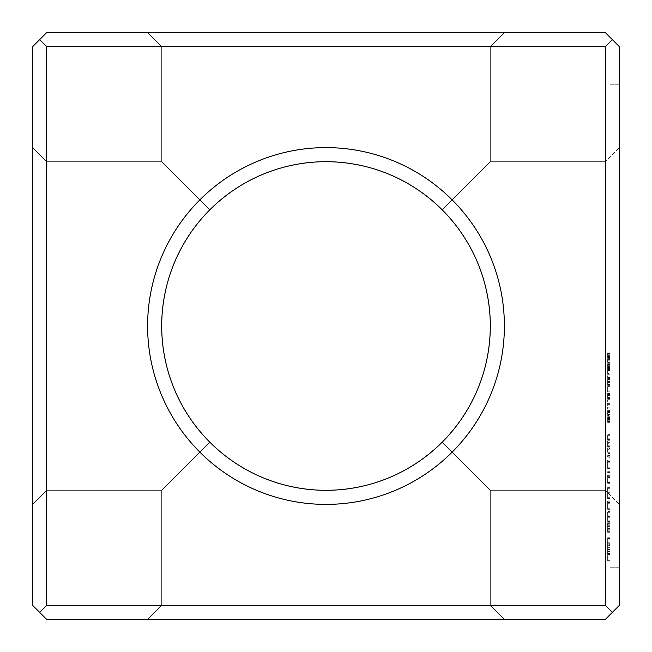 <?xml version="1.0" encoding="UTF-8"?>
<svg xmlns="http://www.w3.org/2000/svg" width="652" height="652" viewBox="0 0 652 652"><rect width="100%" height="100%" fill="white"/><g stroke="black" fill="none" stroke-linecap="round" stroke-linejoin="round"><path stroke-width="0.49" stroke-dasharray="3.26 2.44" d="M39.642 39.642L32.6 46.683L32.6 605.317L46.683 619.4L605.317 619.4L612.358 612.358L605.317 605.317L46.683 605.317L46.683 46.683L605.317 46.683L612.358 39.642L605.317 32.6L46.683 32.6L39.642 39.642L46.683 46.683M32.6 326L32.6 147.613L32.6 326M39.642 612.358L46.683 605.317M46.683 326L46.683 490.304L46.683 326M326 619.4L504.387 619.4L326 619.4M326 32.6L504.387 32.6L326 32.6M605.317 46.683L605.317 605.317M326 147.613A178.387 178.387 0 0 1 480.491 415.194A178.387 178.387 0 0 1 171.509 415.194A178.387 178.387 0 0 1 326 147.613M161.696 326C162.429 280.93 178.469 242.202 209.822 209.822L161.696 161.696L209.822 209.822C242.202 178.469 280.93 162.429 326 161.696A164.304 164.304 0 0 1 468.291 408.152A164.304 164.304 0 0 1 183.709 408.152A164.304 164.304 0 0 1 326 161.696C371.07 162.429 409.798 178.469 442.178 209.822C473.531 242.202 489.57 280.93 490.304 326C489.57 371.07 473.531 409.798 442.178 442.178C409.798 473.531 371.07 489.57 326 490.304C280.93 489.57 242.202 473.531 209.822 442.178C178.469 409.798 162.429 371.07 161.696 326C162.429 280.93 178.469 242.202 209.822 209.822C242.202 178.469 280.93 162.429 326 161.696C371.07 162.429 409.798 178.469 442.178 209.822C473.531 242.202 489.57 280.93 490.304 326C489.57 371.07 473.531 409.798 442.178 442.178C409.798 473.531 371.07 489.57 326 490.304C280.93 489.57 242.202 473.531 209.822 442.178L161.696 490.304L209.822 442.178C178.469 409.798 162.429 371.07 161.696 326C162.429 280.93 178.469 242.202 209.822 209.822C242.202 178.469 280.93 162.429 326 161.696C371.07 162.429 409.798 178.469 442.178 209.822C473.531 242.202 489.57 280.93 490.304 326C489.57 371.07 473.531 409.798 442.178 442.178C409.798 473.531 371.07 489.57 326 490.304C280.93 489.57 242.202 473.531 209.822 442.178C178.469 409.798 162.429 371.07 161.696 326C162.429 280.93 178.469 242.202 209.822 209.822C242.202 178.469 280.93 162.429 326 161.696C371.07 162.429 409.798 178.469 442.178 209.822L490.304 161.696L442.178 209.822C473.531 242.202 489.57 280.93 490.304 326C489.57 371.07 473.531 409.798 442.178 442.178L490.304 490.304L442.178 442.178C409.798 473.531 371.07 489.57 326 490.304C280.93 489.57 242.202 473.531 209.822 442.178L161.696 490.304L209.822 442.178C178.469 409.798 162.429 371.07 161.696 326C162.429 280.93 178.469 242.202 209.822 209.822C242.202 178.469 280.93 162.429 326 161.696C371.07 162.429 409.798 178.469 442.178 209.822C473.531 242.202 489.57 280.93 490.304 326C489.57 371.07 473.531 409.798 442.178 442.178C409.798 473.531 371.07 489.57 326 490.304C280.93 489.57 242.202 473.531 209.822 442.178C178.469 409.798 162.429 371.07 161.696 326C162.429 280.93 178.469 242.202 209.822 209.822C242.202 178.469 280.93 162.429 326 161.696C371.07 162.429 409.798 178.469 442.178 209.822L490.304 161.696L442.178 209.822C473.531 242.202 489.57 280.93 490.304 326C489.57 371.07 473.531 409.798 442.178 442.178L490.304 490.304L442.178 442.178C409.798 473.531 371.07 489.57 326 490.304C280.93 489.57 242.202 473.531 209.822 442.178L161.696 490.304L209.822 442.178C178.469 409.798 162.429 371.07 161.696 326C162.429 280.93 178.469 242.202 209.822 209.822C242.202 178.469 280.93 162.429 326 161.696C371.07 162.429 409.798 178.469 442.178 209.822C473.531 242.202 489.57 280.93 490.304 326C489.57 371.07 473.531 409.798 442.178 442.178C409.798 473.531 371.07 489.57 326 490.304C280.93 489.57 242.202 473.531 209.822 442.178C178.469 409.798 162.429 371.07 161.696 326C162.429 280.93 178.469 242.202 209.822 209.822C242.202 178.469 280.93 162.429 326 161.696C371.07 162.429 409.798 178.469 442.178 209.822L490.304 161.696L442.178 209.822C473.531 242.202 489.57 280.93 490.304 326C489.57 371.07 473.531 409.798 442.178 442.178L490.304 490.304L442.178 442.178C409.798 473.531 371.07 489.57 326 490.304C280.93 489.57 242.202 473.531 209.822 442.178L161.696 490.304L209.822 442.178C178.469 409.798 162.429 371.07 161.696 326C162.429 280.93 178.469 242.202 209.822 209.822C242.202 178.469 280.93 162.429 326 161.696C371.07 162.429 409.798 178.469 442.178 209.822C473.531 242.202 489.57 280.93 490.304 326C489.57 371.07 473.531 409.798 442.178 442.178C409.798 473.531 371.07 489.57 326 490.304C280.93 489.57 242.202 473.531 209.822 442.178C178.469 409.798 162.429 371.07 161.696 326C162.429 280.93 178.469 242.202 209.822 209.822C242.202 178.469 280.93 162.429 326 161.696C371.07 162.429 409.798 178.469 442.178 209.822L490.304 161.696L442.178 209.822C473.531 242.202 489.57 280.93 490.304 326C489.57 371.07 473.531 409.798 442.178 442.178L490.304 490.304L442.178 442.178C409.798 473.531 371.07 489.57 326 490.304C280.93 489.57 242.202 473.531 209.822 442.178L161.696 490.304L209.822 442.178C178.469 409.798 162.429 371.07 161.696 326C162.429 280.93 178.469 242.202 209.822 209.822C242.202 178.469 280.93 162.429 326 161.696C371.07 162.429 409.798 178.469 442.178 209.822C473.531 242.202 489.57 280.93 490.304 326C489.57 371.07 473.531 409.798 442.178 442.178C409.798 473.531 371.07 489.57 326 490.304C280.93 489.57 242.202 473.531 209.822 442.178C178.469 409.798 162.429 371.07 161.696 326C162.429 280.93 178.469 242.202 209.822 209.822C242.202 178.469 280.93 162.429 326 161.696C371.07 162.429 409.798 178.469 442.178 209.822L490.304 161.696L442.178 209.822C473.531 242.202 489.57 280.93 490.304 326C489.57 371.07 473.531 409.798 442.178 442.178L490.304 490.304L442.178 442.178C409.798 473.531 371.07 489.57 326 490.304C280.93 489.57 242.202 473.531 209.822 442.178L161.696 490.304L209.822 442.178C178.469 409.798 162.429 371.07 161.696 326C162.429 280.93 178.469 242.202 209.822 209.822C242.202 178.469 280.93 162.429 326 161.696C371.07 162.429 409.798 178.469 442.178 209.822C473.531 242.202 489.57 280.93 490.304 326C489.57 371.07 473.531 409.798 442.178 442.178C409.798 473.531 371.07 489.57 326 490.304C280.93 489.57 242.202 473.531 209.822 442.178C178.469 409.798 162.429 371.07 161.696 326C162.429 280.93 178.469 242.202 209.822 209.822C242.202 178.469 280.93 162.429 326 161.696C371.07 162.429 409.798 178.469 442.178 209.822L490.304 161.696L442.178 209.822C473.531 242.202 489.57 280.93 490.304 326C489.57 371.07 473.531 409.798 442.178 442.178L490.304 490.304L442.178 442.178C409.798 473.531 371.07 489.57 326 490.304C280.93 489.57 242.202 473.531 209.822 442.178L161.696 490.304L209.822 442.178C178.469 409.798 162.429 371.07 161.696 326C162.429 280.93 178.469 242.202 209.822 209.822C242.202 178.469 280.93 162.429 326 161.696C371.07 162.429 409.798 178.469 442.178 209.822C473.531 242.202 489.57 280.93 490.304 326C489.57 371.07 473.531 409.798 442.178 442.178C409.798 473.531 371.07 489.57 326 490.304C280.93 489.57 242.202 473.531 209.822 442.178C178.469 409.798 162.429 371.07 161.696 326C162.429 280.93 178.469 242.202 209.822 209.822C242.202 178.469 280.93 162.429 326 161.696C371.07 162.429 409.798 178.469 442.178 209.822L490.304 161.696L442.178 209.822C473.531 242.202 489.57 280.93 490.304 326C489.57 371.07 473.531 409.798 442.178 442.178L490.304 490.304L442.178 442.178C409.798 473.531 371.07 489.57 326 490.304C280.93 489.57 242.202 473.531 209.822 442.178L161.696 490.304L209.822 442.178C178.469 409.798 162.429 371.07 161.696 326M612.358 39.642L619.4 46.683L619.4 605.317L612.358 612.358M326 605.317L490.304 605.317L326 605.317M326 46.683L490.304 46.683L326 46.683M442.178 442.178L490.304 490.304L442.178 442.178M442.178 209.822L490.304 161.696L442.178 209.822M619.4 567.762L619.4 84.238L610.011 84.238L610.011 567.762L610.011 84.238L619.4 84.238L619.4 567.762L610.011 567.762L619.4 567.762M605.317 326L605.317 490.304L605.317 326M619.4 326L619.4 541.942L619.4 326M610.011 326L610.011 541.942L610.011 326M610.011 553.548L610.011 545.259L610.011 553.548L607.664 553.548L607.664 561.046L607.664 545.259L607.664 553.548L610.011 553.548M610.011 544.322L610.011 542.814L610.011 544.322L607.664 544.322L607.664 545.259L607.664 542.814L607.664 544.322L610.011 544.322M610.011 540.85L610.011 538.519L610.011 540.85L607.664 540.85L607.664 542.814L607.664 538.519L607.664 540.85L610.011 540.85M610.011 537.949L610.011 538.519L610.011 537.761L607.664 537.949L607.664 538.519L607.664 537.761L610.011 537.949M610.011 555.993L610.011 557.957L610.011 555.993L607.664 555.993L610.011 555.993M610.011 560.288L610.011 557.957L610.011 560.859L610.011 560.288L607.664 560.288L610.011 560.288M610.011 561.046L607.664 561.046M610.011 488.226L610.011 492.708L610.011 487.606L610.011 488.226L607.664 488.226L607.664 492.708L607.664 488.226M610.011 486.881L610.011 487.623L610.011 486.881L607.664 486.881L607.664 487.623L607.664 486.881L610.011 486.897M610.011 493.336L610.011 492.716L607.664 492.708L607.664 498.511L607.664 492.716L610.011 492.716L610.011 498.511L610.011 493.336L607.664 493.336M610.011 520.834L610.011 512.309L610.011 521.551L610.011 520.834L607.664 520.834L607.664 512.309L607.664 521.551L607.664 520.834L610.011 520.834M610.011 511.567L610.011 512.309L610.011 511.567L607.664 511.567L607.664 512.309L607.664 511.567M610.011 529.253L610.011 522.757L610.011 530.842L610.011 523.14L610.011 529.253L607.664 529.253L607.664 532.276L607.664 522.757L607.664 529.253M610.011 460.793L610.011 467.932L610.011 460.051L610.011 467.199L610.011 460.051L610.011 460.793L607.664 460.793L607.664 468.625L607.664 460.051L607.664 467.199L607.664 460.793L610.011 460.793M610.011 462.227L610.011 467.199L610.011 461.477L610.011 462.227L607.664 462.227L607.664 467.199L607.664 461.477L607.664 462.227L610.011 462.227M610.011 468.625L610.011 467.924L610.011 468.625L607.664 468.625L610.011 468.625M610.011 508.967L610.011 501.828L610.011 508.967L607.664 508.967L607.664 501.828L607.664 508.967L610.011 508.959M610.011 501.086L610.011 508.234L610.011 501.086L607.664 501.086L607.664 501.828L607.664 501.086L607.664 501.828L607.664 501.086L610.011 501.086M610.011 503.262L610.011 508.234L610.011 502.513L610.011 503.262L607.664 503.262L607.664 508.234L607.664 501.828L607.664 508.234L607.664 502.513L607.664 503.262L610.011 503.262M610.011 476.115L610.011 483.947L610.011 475.373L610.011 476.115L607.664 476.115L607.664 483.947L607.664 475.373L607.664 476.115L610.011 476.115M610.011 477.541L610.011 482.513L610.011 476.799L610.011 477.541L607.664 477.541L607.664 482.513L607.664 476.799L607.664 477.541L610.011 477.541M610.011 472.423L610.011 471.706L610.011 472.423L607.664 472.423L607.664 473.132L607.664 471.706L607.664 472.423L610.011 472.423M610.011 439.546L610.011 435.332L610.011 440.247L610.011 436.058L610.011 439.529L607.664 439.546L607.664 435.332L607.664 440.247L607.664 439.546L610.011 439.529M610.011 434.631L610.011 435.332L610.011 434.631L607.664 434.631L607.664 435.332L607.664 434.631L610.011 434.631M610.011 384.46L610.011 378.584L610.011 379.488L607.664 379.488L607.664 385.356L607.664 378.584L607.664 379.488L610.011 379.48L610.011 384.468L607.664 384.46M610.011 420.132L610.011 417.671L610.011 421.469L610.011 420.132L607.664 420.132L607.664 421.461L607.664 416.734L607.664 420.132M610.011 422.137L610.011 421.461L610.011 422.137L607.664 422.137L607.664 421.477L607.664 422.137M610.011 421.469L610.011 422.374L607.664 422.374L607.664 421.64L610.011 421.64L610.011 422.374L610.011 416.734L610.011 421.477L607.664 421.461M610.011 408.951L610.011 403.343L610.011 408.951L607.664 408.951L607.664 403.343L607.664 408.951L610.011 408.951M610.011 445.846L610.011 446.563L610.011 445.137L610.011 445.846L607.664 445.846L607.664 446.563L607.664 445.137L607.664 445.846L610.011 445.846M610.011 443.27L610.011 440.948L610.011 443.27L607.664 443.27L607.664 445.137L607.664 440.948L607.664 443.27M610.011 448.552L610.011 452.765L610.011 448.552L607.664 448.552L607.664 447.851L607.664 452.765L607.664 448.552L610.011 448.552M610.011 453.466L610.011 452.765L610.011 453.466L607.664 453.466L607.664 452.765L607.664 453.466L610.011 453.466M607.664 394.004L610.011 394.004L610.011 398.502L610.011 395.462L607.664 395.462L607.664 393.05L607.664 398.502L607.664 394.004L607.664 397.565L607.664 395.495L610.011 395.495L610.011 393.702L607.664 393.702M610.011 394.004L610.011 397.565L610.011 394.346L607.664 394.346L607.664 397.565L607.664 394.346L610.011 394.338L610.011 393.702M610.011 415.43L610.011 410.157L610.011 415.43L607.664 415.43L607.664 412.251L607.664 415.43L610.011 415.43M610.011 391.811L610.011 386.587L610.011 391.811L607.664 391.811L607.664 386.587L607.664 391.811L610.011 391.811M610.011 369.986L610.011 371.917L610.011 369.521L610.011 369.986L607.664 369.986L607.664 369.521L607.664 371.925L607.664 369.986M610.011 373.767L610.011 371.925L610.011 374.281L610.011 373.767L607.664 373.767L607.664 374.281L607.664 371.917L607.664 373.767M610.011 364.435L610.011 366.375L610.011 363.979L610.011 364.435L607.664 364.435L607.664 363.979L607.664 366.375L607.664 364.435M610.011 368.225L610.011 366.375L610.011 368.73L610.011 368.225L607.664 368.225L607.664 368.73L607.664 366.375L607.664 368.225M610.011 356.734L610.011 352.887L610.011 357.377L610.011 353.816L610.011 356.734L607.664 356.734L607.664 352.887L607.664 356.734M610.011 359.358L610.011 363.245L610.011 358.339L610.011 359.358L607.664 359.358L607.664 363.245L607.664 358.339L607.664 359.358L610.011 359.358M610.011 456.816L610.011 455.618L610.011 458.014L610.011 456.816L607.664 456.816L607.664 455.618L607.664 457.647L607.664 456.816L610.011 456.816M610.011 402.105L610.011 399.692L610.011 402.105L607.664 402.105L607.664 399.692L607.664 402.105L610.011 402.105M610.011 377.459L610.011 375.047L610.011 377.459L607.664 377.459L607.664 375.047L607.664 377.459L610.011 377.459M610.011 554.493L607.664 554.493L610.011 554.493M610.011 551.568L607.664 551.568M610.011 549.489L607.664 549.489M610.011 557.957L607.664 557.957L610.011 557.957M610.011 547.362L607.664 547.362M610.011 545.259L607.664 545.259L610.011 545.259M610.011 560.859L607.664 560.859L610.011 560.859M610.011 542.814L607.664 542.814L610.011 542.814M610.011 538.519L607.664 538.519L610.011 538.519M610.011 537.761L607.664 537.761M610.011 551.502L607.664 551.502M610.011 543.654L610.011 549.408L607.664 549.408L607.664 543.654L607.664 555.154L607.664 549.408L610.011 549.408L610.011 547.167L607.664 547.167L610.011 547.167L610.011 545.341L607.664 545.341L610.011 545.341L610.011 544.102L607.664 544.102L610.011 544.102L610.011 543.654L607.664 543.654M610.011 547.305L607.664 547.305M610.011 549.408L610.011 551.641L610.011 549.408L607.664 549.408M610.011 555.154L610.011 551.641L607.664 551.641L610.011 551.641L610.011 553.475L607.664 553.475L610.011 553.475L610.011 554.705L607.664 554.705L610.011 554.705L610.011 555.154L607.664 555.154M610.011 487.623L607.664 487.623L610.011 487.606M610.011 497.166L607.664 497.166M610.011 497.769L607.664 497.769M610.011 498.511L607.664 498.511L610.011 498.511M610.011 488.324L607.664 488.324L610.011 488.324M610.011 497.794L607.664 497.794M610.011 497.077L607.664 497.077L610.011 497.077M610.011 492.089L607.664 492.089M610.011 517.264L607.664 517.264L610.011 517.264M610.011 521.551L607.664 521.551M610.011 516.547L607.664 516.547M610.011 512.309L607.664 512.309L610.011 512.309M610.011 515.83L607.664 515.83L610.011 515.83M610.011 532.276L607.664 532.276L610.011 532.276M610.011 524.184L607.664 524.184L610.011 524.184M610.011 526.042L607.664 526.042M610.011 523.385L607.664 523.385M610.011 526.14L607.664 526.14M610.011 523.14L607.664 523.14M610.011 528.617L607.664 528.617M610.011 524.102L607.664 524.102M610.011 530.924L607.664 530.924M610.011 526.4L607.664 526.4M610.011 531.902L607.664 531.902M610.011 528.886L607.664 528.886M610.011 531.641L607.664 531.641M610.011 530.842L607.664 530.842L610.011 530.842M610.011 529.025L607.664 529.025M610.011 525.708L607.664 525.708M610.011 522.757L607.664 522.757L610.011 522.757M610.011 467.932L607.664 467.932L610.011 467.924M610.011 460.051L607.664 460.051L610.011 460.051M610.011 467.199L607.664 467.199L610.011 467.199M610.011 461.477L607.664 461.477M610.011 509.66L607.664 509.66L610.011 509.66M610.011 501.828L607.664 501.828L610.011 501.828M610.011 508.234L607.664 508.234L610.011 508.234M610.011 502.513L607.664 502.513M610.011 483.254L607.664 483.254M610.011 475.373L607.664 475.373M610.011 483.947L607.664 483.947L610.011 483.947M610.011 482.513L607.664 482.513L610.011 482.513M610.011 483.23L607.664 483.23M610.011 476.799L607.664 476.799M610.011 473.132L607.664 473.132L610.011 473.132M610.011 471.706L607.664 471.706L610.011 471.706M610.011 440.247L607.664 440.247L610.011 440.247M610.011 435.332L607.664 435.332L610.011 435.332M610.011 436.058L607.664 436.058L607.664 438.82L607.664 436.058L610.011 436.058L607.664 436.058L610.011 436.058L610.011 438.82L607.664 438.82L610.011 438.82L610.011 436.058M610.011 438.82L607.664 438.82L610.011 438.82M610.011 385.356L607.664 385.356L610.011 385.356M610.011 384.444L607.664 384.444L610.011 384.444M610.011 382.439L607.664 382.439M610.011 381.485L607.664 381.485M610.011 379.472L607.664 379.472L610.011 379.48M610.011 378.584L607.664 378.584L610.011 378.584M610.011 379.937L607.664 379.937M610.011 381.958L607.664 381.958M610.011 383.987L607.664 383.987M610.011 416.734L607.664 416.734M610.011 420.793L607.664 420.793M610.011 421.225L607.664 421.225M610.011 417.842L607.664 417.842M610.011 416.938L607.664 416.938M610.011 418.03L607.664 418.03M610.011 417.671L607.664 417.671M610.011 408.038L607.664 408.038L610.011 408.038M610.011 404.411L607.664 404.411M610.011 403.343L607.664 403.343L610.011 403.343M610.011 404.248L607.664 404.248L610.011 404.248M610.011 407.818L607.664 407.818M610.011 446.563L607.664 446.563L610.011 446.563M610.011 445.137L607.664 445.137L610.011 445.137M610.011 442.284L607.664 442.284M610.011 440.948L607.664 440.948M610.011 442.855L607.664 442.855M610.011 441.999L607.664 441.999M610.011 447.851L607.664 447.851L610.011 447.851M610.011 452.765L607.664 452.765L610.011 452.765M607.664 452.04L607.664 449.277L607.664 452.04L610.011 452.04L610.011 449.277L607.664 449.277L610.011 449.277L610.011 452.04L607.664 452.04M610.011 398.502L607.664 398.502L610.011 398.502M610.011 393.05L607.664 393.05M610.011 393.775L607.664 393.775M610.011 393.392L607.664 393.392M610.011 397.565L607.664 397.565L610.011 397.565M610.011 414.476L607.664 414.476L607.664 411.119L607.664 414.476L610.011 414.476L610.011 412.569L610.011 414.476L607.664 414.476L610.011 414.476M607.664 410.67L607.664 412.251L607.664 410.157L607.664 410.67L610.011 410.67M610.011 410.157L607.664 410.157M610.011 411.119L610.011 412.569L610.011 411.119L607.664 411.119M610.011 386.587L607.664 386.587L610.011 386.587M610.011 390.882L607.664 390.882L607.664 386.978L607.664 390.882L610.011 390.882M610.011 386.978L607.664 386.978L610.011 386.978M610.011 386.66L607.664 386.66L610.011 386.66M610.011 374.281L607.664 374.281M610.011 369.521L607.664 369.521M610.011 373.335L610.011 370.458L610.011 371.925L607.664 371.925L607.664 370.458L607.664 373.335L607.664 371.925L610.011 371.917L610.011 373.335L607.664 373.335M610.011 370.458L607.664 370.458M610.011 368.73L607.664 368.73M610.011 363.979L607.664 363.979M610.011 367.793L610.011 364.908L610.011 366.383L607.664 366.375L607.664 364.908L607.664 367.793L607.664 366.383L610.011 366.375L610.011 367.793L607.664 367.793M610.011 364.908L607.664 364.908M610.011 357.63L607.664 357.63M610.011 352.887L607.664 352.887M610.011 356.041L607.664 356.041L607.664 353.816L607.664 357.377L607.664 353.27L607.664 356.497L607.664 356.041L610.011 356.041M610.011 356.497L607.664 356.497M610.011 356.204L607.664 356.204M610.011 353.27L607.664 353.27L610.011 353.27M610.011 356.856L607.664 356.856M610.011 357.377L607.664 357.377M610.011 356.628L607.664 356.628M610.011 353.816L607.664 353.816M610.011 360.222L607.664 360.222L607.664 362.447L607.664 360.23L610.011 360.222L607.664 360.23L610.011 360.23L610.011 362.447L610.011 360.23M610.011 358.339L607.664 358.339L610.011 358.339M610.011 360.083L607.664 360.083M610.011 363.245L607.664 363.245L610.011 363.245M610.011 362.447L607.664 362.447M610.011 455.984L607.664 455.984L610.011 455.984M610.011 457.647L607.664 458.014L610.011 457.647M610.011 455.618L607.664 455.618M610.011 458.014L607.664 458.014M610.011 399.692L607.664 399.692L610.011 399.692M610.011 375.047L607.664 375.047L610.011 375.047M610.011 421.184L607.664 421.184M610.011 419.578L607.664 419.578M610.011 417.59L607.664 417.59M610.011 417.41L607.664 417.41M610.011 418.519L607.664 418.519M610.011 419.505L607.664 419.505L610.011 419.505M610.011 420.858L607.664 420.858M610.011 419.635L607.664 419.635M610.011 418.152L607.664 418.152M610.011 417.72L607.664 417.72M610.011 419.611L607.664 419.611M610.011 419.171L607.664 419.171M610.011 418.527L607.664 418.527M610.011 395.511L607.664 395.511M610.011 393.474L607.664 393.474M610.011 393.523L607.664 393.523M610.011 394.24L607.664 394.24M610.011 395.658L607.664 395.658M610.011 394.696L607.664 394.696M610.011 395.821L607.664 395.821M610.011 394.876L607.664 394.876M610.011 395.854L607.664 395.854M610.011 394.908L607.664 394.908M610.011 412.251L607.664 412.251L610.011 412.251M610.011 410.736L607.664 410.736M610.011 411.697L607.664 411.697M610.011 411.526L607.664 411.526M610.011 412.569L607.664 412.569L610.011 412.569M610.011 373.971L607.664 373.971M610.011 369.937L607.664 369.937M610.011 371.925L607.664 371.925M610.011 370.858L607.664 370.858M610.011 373.115L607.664 373.115M610.011 372.985L607.664 372.985M610.011 371.86L607.664 371.86M610.011 370.743L607.664 370.743M610.011 368.429L607.664 368.429M610.011 364.395L607.664 364.395M610.011 366.383L607.664 366.383M610.011 365.307L607.664 365.307M610.011 367.565L607.664 367.565M610.011 367.435L607.664 367.435M610.011 366.318L607.664 366.318M610.011 365.202L607.664 365.202M610.011 356.905L607.664 356.905M610.011 355.413L607.664 355.413M610.011 353.49L607.664 353.49M610.011 353.547L607.664 353.547M610.011 355.153L607.664 355.153M610.011 356.082L607.664 356.082M610.011 355.316L607.664 355.316M610.011 354.256L607.664 354.256M610.011 354.191L607.664 354.191M610.011 355.332L607.664 355.332M46.683 161.696L32.6 147.613L46.683 161.696L32.6 147.613L46.683 161.696L32.6 147.613L46.683 161.696L32.6 147.613L46.683 161.696L161.696 161.696L46.683 161.696M46.683 490.304L32.6 504.387L46.683 490.304L32.6 504.387L46.683 490.304L32.6 504.387L46.683 490.304L32.6 504.387L46.683 490.304L161.696 490.304L46.683 490.304M161.696 605.317L147.613 619.4L161.696 605.317L147.613 619.4L161.696 605.317L147.613 619.4L161.696 605.317L147.613 619.4L161.696 605.317L161.696 490.304L161.696 605.317M490.304 605.317L504.387 619.4L490.304 605.317L504.387 619.4L490.304 605.317L504.387 619.4L490.304 605.317L504.387 619.4L490.304 605.317L490.304 490.304L490.304 605.317M490.304 46.683L504.387 32.6L490.304 46.683L504.387 32.6L490.304 46.683L504.387 32.6L490.304 46.683L504.387 32.6L490.304 46.683L490.304 161.696L490.304 46.683M161.696 46.683L147.613 32.6L161.696 46.683L147.613 32.6L161.696 46.683L147.613 32.6L161.696 46.683L147.613 32.6L161.696 46.683L161.696 161.696L161.696 46.683M605.317 161.696L490.304 161.696L605.317 161.696L490.304 161.696L605.317 161.696L490.304 161.696L605.317 161.696L490.304 161.696L605.317 161.696L619.4 147.613L605.317 161.696M605.317 490.304L490.304 490.304L605.317 490.304L490.304 490.304L605.317 490.304L490.304 490.304L605.317 490.304L490.304 490.304L605.317 490.304L619.4 504.387L605.317 490.304M610.011 541.942L619.4 541.942L610.011 541.942M610.011 110.058L619.4 110.058L610.011 110.058M610.011 422.374L607.664 422.374"/><path stroke-width="0.98" d="M39.642 39.642L46.683 46.683L605.317 46.683L612.358 39.642L605.317 32.6L46.683 32.6L39.642 39.642L32.6 46.683L32.6 605.317L39.642 612.358L46.683 619.4L605.317 619.4L612.358 612.358L605.317 605.317L46.683 605.317L39.642 612.358M46.683 46.683L46.683 605.317M605.317 46.683L605.317 605.317M326 147.613A178.387 178.387 0 0 1 480.491 415.194A178.387 178.387 0 0 1 171.509 415.194A178.387 178.387 0 0 1 326 147.613M612.358 39.642L619.4 46.683L619.4 605.317L612.358 612.358M326 161.696A164.304 164.304 0 0 1 468.291 408.152A164.304 164.304 0 0 1 183.709 408.152A164.304 164.304 0 0 1 326 161.696"/></g></svg>
